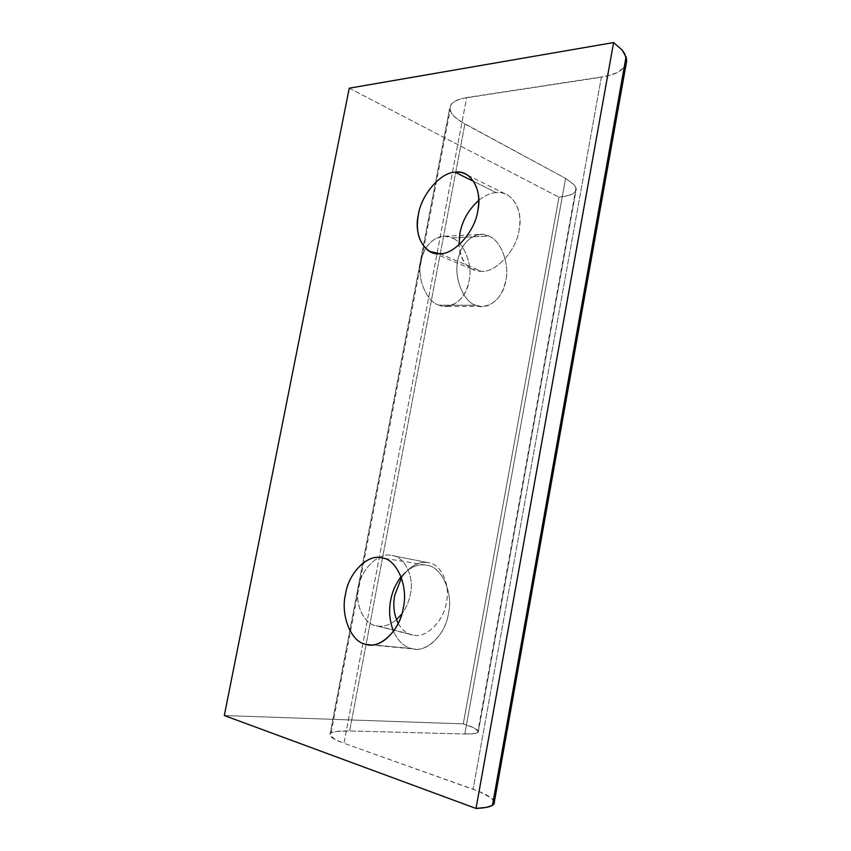 <?xml version="1.0" encoding="UTF-8"?>
<svg xmlns="http://www.w3.org/2000/svg" width="851" height="851" viewBox="0 0 851 851"><rect width="100%" height="100%" fill="white"/><g stroke="black" fill="none" stroke-linecap="round" stroke-linejoin="round"><path stroke-width="0.64" stroke-dasharray="4.25 3.19" d="M478.422 731.328L576.265 188.943L574.372 184.922L565.596 178.412L464.795 733.998L475.262 733.477L477.666 732.658L478.422 731.328L474.113 727.945L463.274 723.882L558.947 197.209L570.478 195.028L573.063 193.815L575.978 190.752L478.422 731.328C478.698 733.285 474.156 734.179 464.795 733.998L565.596 178.412L464.88 123.98L456.615 118.629L453.604 115.906L450.115 110.545L450.275 105.63L451.764 103.45L457.519 99.865L466.678 97.546L343.953 743.253L335.475 739.721L329.901 735.179L449.722 108.003L330.039 733.966L331.145 732.945L336.145 731.498L349.665 730.956L464.88 123.98L349.665 730.956L464.795 733.998L349.665 730.956C338.23 730.69 331.688 731.69 330.039 733.966C328.911 736.36 333.549 739.455 343.953 743.253L466.678 97.546L607.497 76.037L617.592 72.42L621.358 70.027L625.964 64.251L624.177 67.293L617.592 72.42L612.943 74.431L601.349 77.228L473.124 789.217L601.349 77.228L461.699 98.535L454.189 101.524L451.764 103.45L449.722 108.003L451.424 113.194L453.604 115.906L460.402 121.342L565.596 178.412L574.372 184.922L576.265 188.943L575.978 190.752L573.063 193.815L567.234 196.007L558.947 197.209L463.274 723.882L224.313 715.531L463.274 723.882C472.635 726.818 477.688 729.296 478.422 731.328M494.186 803.61L626.676 60.953M372.312 644.835L411.139 648.494C403.853 646.664 397.97 640.941 393.47 631.336C397.97 640.941 403.853 646.664 411.139 648.494L372.312 644.835M401.076 576.723C409.012 567.606 417.256 563.734 425.808 565.075L426.67 565.224C441.297 566.223 453.562 592.604 448.424 613.56C445.903 632.484 429.106 651.185 415.309 649.153L411.139 648.494C425.021 654.132 445.764 635.08 448.424 613.56C453.562 592.604 441.297 566.223 426.67 565.224C417.894 563.458 409.363 567.287 401.076 576.723M378.344 626.113L414.331 635.261C427.021 638.027 444.243 619.932 446.424 602.253C450.605 585.126 441.169 563.766 428.34 562.681L392.162 555.575C405.012 556.692 414.533 577.542 410.384 594.2C409.161 601.114 406.321 607.688 401.842 613.922C406.321 607.688 409.161 601.114 410.384 594.2C414.618 577.276 404.693 556.246 391.705 555.49L427.872 562.596C418.532 561.107 409.735 566.17 401.47 577.808C409.735 566.17 418.532 561.107 427.872 562.596C440.861 563.309 450.7 584.85 446.424 602.253C444.243 619.932 427.021 638.027 414.331 635.261L376.099 625.73C363.6 624.113 354.527 603.55 358.633 587.062C360.973 568.947 379.323 551.82 391.705 555.49C379.323 551.82 360.973 568.947 358.633 587.062C354.09 604.87 365.153 626.272 378.344 626.113C384.195 626.836 390.237 624.698 396.47 619.688C390.237 624.698 384.195 626.836 378.344 626.113M439.052 305.19L475.847 305.264L481.421 306.488C494.101 305.466 502.228 296.808 505.802 280.5C509.845 264.182 500.803 240.088 488.751 236.057L451.796 237.844C463.891 241.748 473.039 265.193 469.029 281.085C465.486 296.967 457.359 305.403 444.637 306.392L439.052 305.19C426.776 302.137 416.596 278.064 420.894 261.385C424.415 245.886 432.308 237.503 444.594 236.227L451.796 237.844L488.751 236.057L481.57 234.387C469.316 235.684 461.412 244.29 457.859 260.225C453.509 277.373 463.614 302.126 475.847 305.264L439.052 305.19C450.849 311.083 466.954 297.776 469.029 281.085C473.039 265.193 463.891 241.748 451.796 237.844C440.286 231.174 423.149 243.854 420.894 261.385C416.596 278.064 426.776 302.137 439.052 305.19M439.659 253.694L481.475 271.341L471.645 269.065C463.933 264.491 459.721 256.438 459.029 244.907C460.934 262.108 468.422 270.916 481.475 271.341L439.659 253.694M478.741 200.336C484.836 195.517 490.633 192.932 496.154 192.581L473.784 181.497L496.154 192.581C500.526 192.166 504.717 193.198 508.738 195.687C518.227 203.4 521.652 214.941 519.036 230.291C516.61 250.279 495.729 272.767 481.475 271.341C495.729 272.767 516.61 250.279 519.036 230.291C523.982 210.165 511.111 189.677 496.154 192.581C490.633 192.932 484.836 195.517 478.741 200.336M398.194 623.453C401.949 629.878 406.587 633.687 412.097 634.878L414.331 635.261C407.991 634.729 402.608 630.793 398.194 623.453M494.357 801.908L491.293 798.004L478.975 791.451L343.953 743.253L473.124 789.217C483.719 793.004 490.484 796.61 493.399 800.046M475.847 305.264C463.614 302.126 453.509 277.373 457.859 260.225C460.157 242.195 477.294 229.185 488.751 236.057C500.803 240.088 509.845 264.182 505.802 280.5C503.686 297.637 487.602 311.306 475.847 305.264M349.25 88.185L558.947 197.209L349.25 88.185M576.031 187.773L477.666 732.658M425.808 565.075L381.035 557.756M428.34 562.681L392.162 555.575M481.421 306.488L444.637 306.392M471.645 269.065L433.085 252.843M467.742 175.253L508.738 195.687M444.594 236.227L481.57 234.387M376.099 625.73L412.097 634.878M369.685 644.867L415.309 649.153M331.082 732.988L450.073 110.428"/><path stroke-width="1.28" d="M493.399 800.046L494.357 801.908L626.676 60.953L626.272 57.442L622.113 50.039L613.603 42.55L476.017 808.45L486.634 807.354L492.452 805.365L494.186 803.61M365.515 644.196L369.685 644.867C383.514 646.92 400.576 627.485 403.289 607.869C408.64 586.116 396.566 558.852 381.897 557.916L381.035 557.756C366.983 554.012 348.304 573.776 345.506 594.275C340.347 614.762 350.889 641.984 365.515 644.196C350.889 641.984 340.347 614.762 345.506 594.275C348.346 573.234 367.834 553.384 381.897 557.916C396.566 558.852 408.64 586.116 403.289 607.869C400.406 630.187 379.386 649.994 365.515 644.196M393.47 631.336C389.556 621.007 388.63 610.624 390.694 600.2C392.215 591.679 395.672 583.86 401.076 576.723C395.672 583.86 392.215 591.679 390.694 600.2C388.63 610.624 389.556 621.007 393.47 631.336M401.842 613.922L396.47 619.688L401.842 613.922M459.029 244.907L459.902 233.334C462.263 220.654 468.55 209.654 478.741 200.336C468.55 209.654 462.263 220.654 459.902 233.334L459.029 244.907M473.784 181.497L455.125 172.242C440.648 172.115 420.958 195.23 418.373 214.792C415.394 231.706 419.203 243.939 429.819 251.47L439.659 253.694C453.955 254.981 475.166 231.483 477.773 210.803C480.549 194.911 477.198 183.061 467.742 175.253C463.721 172.753 459.519 171.753 455.125 172.242L473.784 181.497M401.47 577.808L394.736 595.264C392.79 605.231 393.949 614.635 398.194 623.453C393.949 614.635 392.79 605.231 394.736 595.264L401.47 577.808M494.357 801.908C495.005 805.663 488.889 807.844 476.017 808.45L224.313 715.531L476.017 808.45L613.603 42.55L349.25 88.185L224.313 715.531L349.25 88.185L613.603 42.55L622.113 50.039L624.751 53.783L626.676 60.953M439.659 253.694C424.638 255.811 413.405 234.493 418.373 214.792C420.958 195.23 440.648 172.115 455.125 172.242C470.167 169.019 482.932 189.954 477.773 210.803C475.166 231.483 453.955 254.981 439.659 253.694M626.07 56.762L492.452 805.365M433.085 252.843L429.819 251.47"/></g></svg>
